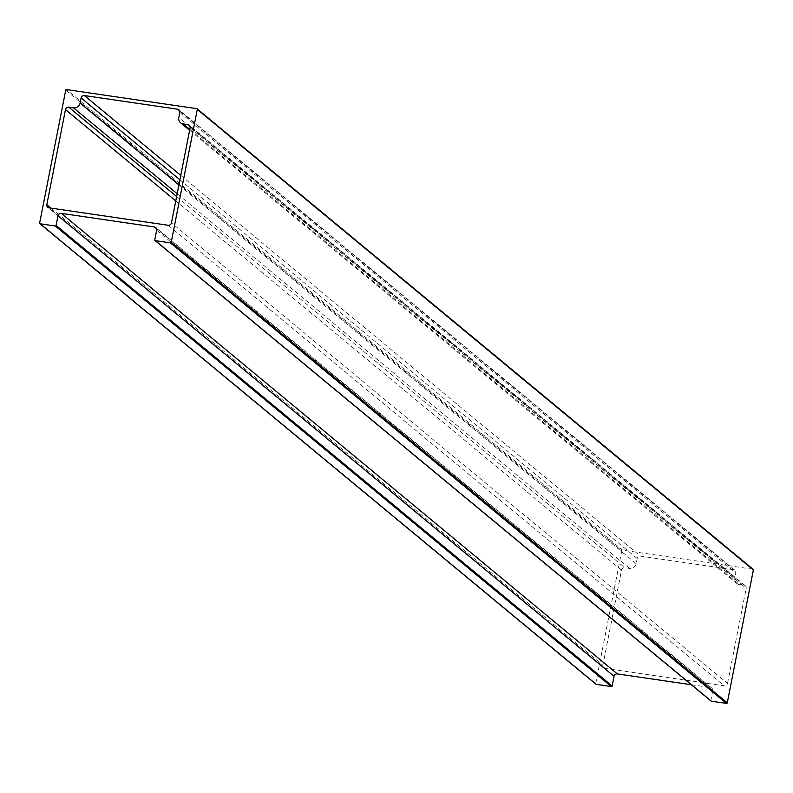 <?xml version="1.0" encoding="UTF-8"?>
<svg xmlns="http://www.w3.org/2000/svg" width="793" height="793" viewBox="0 0 793 793"><rect width="100%" height="100%" fill="white"/><g stroke="black" fill="none" stroke-linecap="round" stroke-linejoin="round"><path stroke-width="0.59" stroke-dasharray="3.96 2.97" d="M595.731 683.933A0.694 0.654 129.6 0 1 595.712 683.586L39.65 223.031M65.72 90.164L621.781 550.709L595.712 683.586M621.781 550.709A0.694 0.654 129.6 0 1 622.564 550.134L66.503 89.589M752.825 569.205L622.564 550.134M710.855 700.784A0.694 0.654 129.6 0 1 710.835 700.427L154.774 239.882M156.677 230.198L712.738 690.743L710.835 700.427M712.738 690.743A2.885 2.726 -50.4 0 0 710.548 687.551L156.578 228.731M691.347 684.736L710.548 687.551M727.528 683.427L746.173 588.366A2.885 2.726 -50.4 0 0 743.983 585.165L739.225 584.471A5.779 5.462 129.6 0 1 734.843 578.077L735.845 572.952A2.885 2.726 -50.4 0 0 733.654 569.751L640.457 556.111A2.885 2.726 -50.4 0 0 637.166 558.51L636.164 563.635A5.779 5.462 129.6 0 1 629.583 568.422L624.825 567.729A2.885 2.726 -50.4 0 0 621.534 570.117L602.888 665.188A2.885 2.726 -50.4 0 0 605.079 668.38L724.237 685.826A2.885 2.726 -50.4 0 0 727.528 683.427L171.466 222.883M196.763 108.651L197.269 109.067M179.783 112.398L735.845 572.952M734.843 578.077L178.782 117.523M733.654 569.751L179.684 110.941M180.784 175.392L640.457 556.111M637.166 558.51L179.912 179.793M178.911 184.918L636.164 563.635M176.641 196.515L624.825 567.729M629.583 568.422L177.186 193.73M51.039 208.133L602.888 665.188M621.534 570.117L175.768 200.926M168.175 225.271L724.237 685.826M605.079 668.38L49.017 207.835M190.112 127.812L746.173 588.366M743.983 585.165L190.023 126.355M189.805 129.418L739.225 584.471M189.636 130.27L736.638 583.321M603.78 667.815L47.719 207.26M711.836 688.116L155.775 227.571M745.281 585.74L189.22 125.185M734.942 570.326L178.881 109.781"/><path stroke-width="1.19" d="M40.175 223.795L55.312 226.015A0.694 0.654 -50.4 0 0 56.095 225.44L57.998 215.755A2.885 2.726 129.6 0 1 61.289 213.357L154.486 226.996A2.885 2.726 129.6 0 1 156.677 230.198L154.774 239.882A0.694 0.654 -50.4 0 0 155.299 240.646L170.436 242.866A0.694 0.654 -50.4 0 0 171.219 242.291L197.288 109.414A0.694 0.654 -50.4 0 0 196.763 108.651L66.503 89.589A0.694 0.654 -50.4 0 0 65.72 90.164L39.65 223.031A0.694 0.654 -50.4 0 0 40.175 223.795L596.237 684.349L611.363 686.56L55.312 226.015M190.023 126.355L187.921 124.62L183.163 123.916A5.779 5.462 -50.4 0 1 178.782 117.523L179.783 112.398A2.885 2.726 129.6 0 0 177.592 109.206L84.395 95.566L180.784 175.392M187.921 124.62A2.885 2.726 129.6 0 1 190.112 127.812L171.466 222.883A2.885 2.726 129.6 0 1 168.175 225.271L49.017 207.835A2.885 2.726 129.6 0 1 46.827 204.634L51.039 208.133M175.768 200.926L65.472 109.573L46.827 204.634M65.472 109.573A2.885 2.726 129.6 0 1 68.763 107.174L176.641 196.515M177.186 193.73L73.521 107.868L68.763 107.174M73.521 107.868A5.779 5.462 -50.4 0 0 80.103 103.08L178.911 184.918M179.912 179.793L81.104 97.955L80.103 103.08M81.104 97.955A2.885 2.726 129.6 0 1 84.395 95.566M56.095 225.44L612.156 685.985L614.06 676.3L57.998 215.755M612.156 685.985A0.694 0.654 129.6 0 1 611.363 686.56M596.237 684.349A0.694 0.654 129.6 0 1 595.731 683.933M197.269 109.067L752.825 569.205A0.694 0.654 129.6 0 1 753.35 569.969L197.288 109.414M171.219 242.291L727.28 702.836L753.35 569.969M727.28 702.836A0.694 0.654 129.6 0 1 726.497 703.411L170.436 242.866M155.299 240.646L711.361 701.2L726.497 703.411M711.361 701.2A0.694 0.654 129.6 0 1 710.855 700.784M61.289 213.357L617.35 673.911L691.347 684.736M617.35 673.911A2.885 2.726 -50.4 0 0 614.06 676.3M156.578 228.731L154.486 226.996M179.684 110.941L177.592 109.206M183.163 123.916L189.805 129.418M154.992 240.507L711.053 701.062M39.868 223.666L595.93 684.21M197.07 108.79L753.132 569.334M180.576 122.776L189.636 130.27"/></g></svg>
